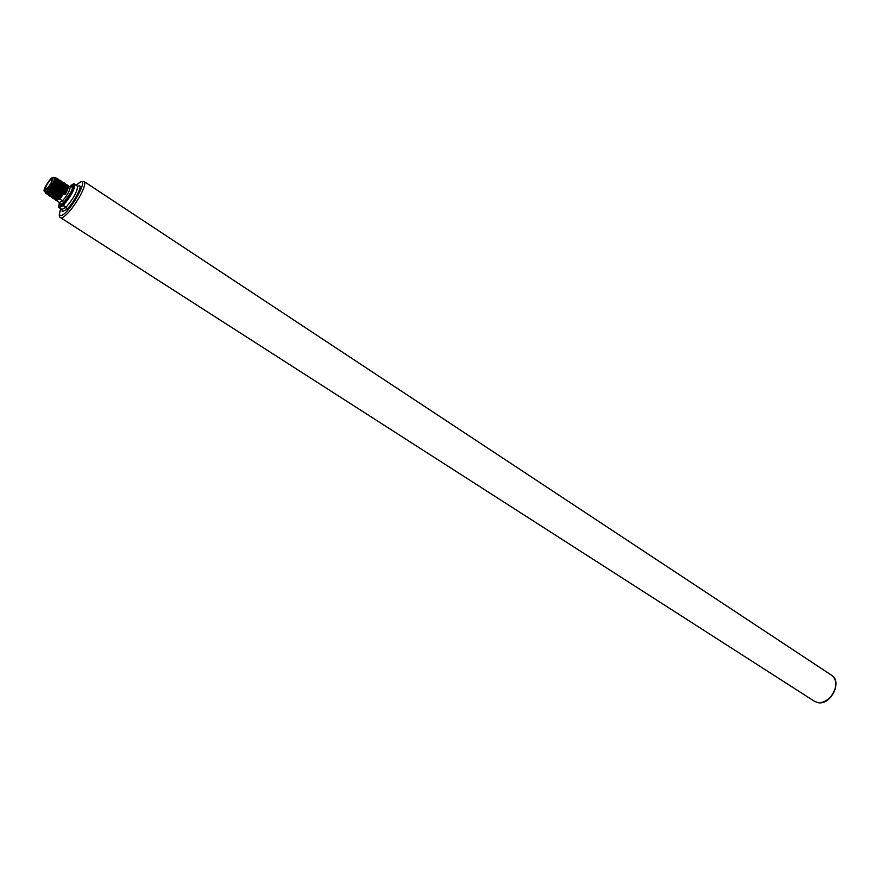 <?xml version="1.0" encoding="UTF-8"?>
<svg xmlns="http://www.w3.org/2000/svg" width="880" height="880" viewBox="0 0 880 880"><rect width="100%" height="100%" fill="white"/><g stroke="black" fill="none" stroke-linecap="round" stroke-linejoin="round"><path stroke-width="1.32" d="M71.027 187.121L72.435 186.373L70.191 186.857L67.232 185.757M70.191 186.857C70.037 190.245 67.496 194.909 62.579 200.827L63.382 202.983L59.917 204.776L59.378 202.488L62.579 200.827L59.818 199.045L57.981 199.463L58.564 198.22L56.584 198.55L57.024 197.23L55.187 197.648L55.627 196.317L53.647 196.658L54.362 195.503L52.393 195.844L52.965 194.59L50.853 194.843L51.414 193.589L49.588 194.029L50.149 192.775L48.048 193.028L48.609 191.774L46.299 192.148C48.312 190.751 50.589 187.869 53.108 183.513L54.967 178.332L54.428 177.991M45.155 192.291L46.365 192.467L45.815 193.721L47.773 193.38L47.223 194.623L49.181 194.282L48.62 195.525L50.578 195.195L50.017 196.438L51.975 196.097L51.414 197.34L53.383 197.01L52.811 198.242L54.78 197.912L54.208 199.144L56.177 198.814L55.594 200.046L57.563 199.716L56.848 200.849L59.378 202.488L58.872 207.328M45.452 192.654L46.299 192.148L45.331 191.961M57.838 199.364C61.699 195.547 64.339 191.081 65.769 185.966L65.846 184.866L66.979 184.745L67.243 185.68L63.91 193.6L65.164 194.414C67.716 190.047 68.772 187.132 68.365 185.647M64.383 185.042L64.449 183.942L65.582 183.832L65.846 184.767C64.977 188.815 62.546 193.303 58.564 198.22M63.063 183.029L64.196 182.919L64.46 183.843C63.58 187.891 61.149 192.39 57.167 197.318M53.647 196.658C57.508 192.797 60.159 188.32 61.589 183.205L61.666 182.105L62.942 182.105L62.26 185.867L55.77 196.416M60.269 181.203L61.413 181.093L61.677 182.006C60.797 186.043 58.355 190.542 54.362 195.503M58.872 180.301L60.016 180.18L60.28 181.082C59.4 185.119 56.958 189.629 52.965 194.59M57.475 179.388L58.619 179.267L58.883 180.158C58.003 184.195 55.561 188.705 51.557 193.688M56.067 178.464L57.222 178.354L57.486 179.234C56.606 183.271 54.164 187.781 50.149 192.775M54.362 177.958L55.891 177.705L56.067 178.519L52.701 186.296L48.609 191.774M59.818 199.045C64.57 193.006 66.957 188.232 66.979 184.745M57.981 199.463C62.546 194.7 65.164 189.981 65.813 185.328M58.421 198.132C63.173 192.093 65.56 187.33 65.582 183.832M56.584 198.55C61.16 193.776 63.767 189.068 64.427 184.415M64.383 185.053C62.953 190.157 60.302 194.634 56.452 198.462M57.024 197.23L63.525 186.681L64.196 182.919M55.187 197.648C57.772 195.338 60.192 191.73 62.436 186.802L63.03 183.502M63.063 182.919L62.293 186.714C60.049 191.631 57.64 195.25 55.055 197.56M55.627 196.317C60.379 190.267 62.766 185.493 62.799 182.006M53.79 196.746C58.366 191.939 60.984 187.22 61.633 182.589M54.219 195.415C58.971 189.354 61.369 184.58 61.413 181.093M52.393 195.844C56.969 191.026 59.587 186.296 60.236 181.665M60.269 181.181L60.203 182.292C58.762 187.396 56.111 191.884 52.25 195.745M52.822 194.502C57.156 189.046 59.587 184.404 60.126 180.565L60.016 180.18M50.996 194.931C55.198 190.608 57.838 185.988 58.927 181.071L58.839 180.752M58.795 180.972L58.806 181.368C57.365 186.472 54.714 190.96 50.853 194.843M51.414 193.589C56.166 187.528 58.564 182.754 58.619 179.267M49.588 194.029C54.175 189.178 56.793 184.448 57.442 179.828M57.475 179.333L57.398 180.444C55.968 185.548 53.317 190.047 49.445 193.93M50.006 192.687C54.758 186.604 57.167 181.83 57.222 178.354M48.191 193.116C52.767 188.254 55.385 183.524 56.045 178.915M56.067 178.519L56.001 179.52C54.571 184.624 51.909 189.123 48.048 193.028M48.741 191.862L52.701 186.296M54.824 177.694L54.505 180.851L49.269 190.971M54.505 180.851L46.948 191.796M46.783 192.203L51.777 185.757M46.64 192.115L48.752 189.893M45.463 192.61L45.122 191.818M44.209 191.224L45.606 192.137C47.267 191.939 49.753 189.079 53.053 183.535L54.703 178.167L53.295 177.254L51.645 182.622C48.345 188.166 45.859 191.026 44.209 191.224C43.692 190.663 44.242 188.859 45.87 185.834C49.159 180.312 51.634 177.452 53.295 177.254M52.052 179.696L52.393 178.64C51.062 178.794 49.071 181.093 46.431 185.515L45.1 189.838C46.431 189.684 48.422 187.385 51.073 182.941L52.052 179.696M67.166 186.846L64.273 193.842M64.416 193.93C66.594 190.146 67.529 187.583 67.199 186.241M84.205 181.599C85.646 183.106 84.326 187.77 80.212 195.602C73.843 206.734 68.013 214.016 62.744 217.47L60.676 217.723L814.715 701.459L818.378 702.713C825.77 702.559 831.27 698.126 834.867 689.403C836.671 683.001 835.626 678.315 831.721 675.334L84.205 181.599L80.443 181.786L76.142 185.284M76.197 185.317L79.926 182.303C89.749 176.407 70.895 211.321 62.073 215.259L62.018 215.281C59.246 216.436 58.861 214.28 60.874 208.835M62.139 209.737L62.59 211.618L67.155 209.121C73.59 202.807 81.785 187.627 79.772 185.812L77.462 186.175M66.506 209.649L66.165 207.152L63.382 205.348C70.939 196.339 74.723 189.365 74.734 184.415L74.569 184.25C74.47 183.117 72.864 183.887 69.718 186.538L73.612 184.646C73.535 189.365 69.96 195.932 62.876 204.369M67.155 209.121L66.165 207.152C73.722 198.165 77.495 191.18 77.495 186.23L74.569 184.25M65.835 207.416L63.052 205.612L59.158 207.614L61.93 209.396L65.835 207.416M59.345 202.466L58.707 207.306L61.776 209.418L59.004 207.636L58.817 206.503L62.722 204.501M62.238 211.596L61.93 209.396L62.59 211.618M62.337 210.034L61.809 209.429M59.917 203.049L59.917 204.776M63.382 202.983L70.169 193.49C72.149 189.75 72.908 187.385 72.435 186.373M63.525 186.681L62.293 186.714L62.26 185.867M60.126 180.565L58.828 180.994M831.721 675.334C842.402 681.659 831.127 704.737 818.642 702.801L814.715 701.459M60.819 208.802C58.817 214.06 58.762 217.041 60.676 217.723M58.806 181.368L58.872 180.257M45.683 192.588L45.639 193.259M47.08 193.501L47.036 194.161M48.477 194.414L48.444 195.063M49.874 195.316L49.841 195.954M51.271 196.218L51.238 196.856M52.668 197.131L52.624 197.758M54.065 198.033L54.021 198.649M55.451 198.935L55.418 199.54M56.848 199.837L56.804 200.442M67.232 185.812L67.155 186.879"/></g></svg>
